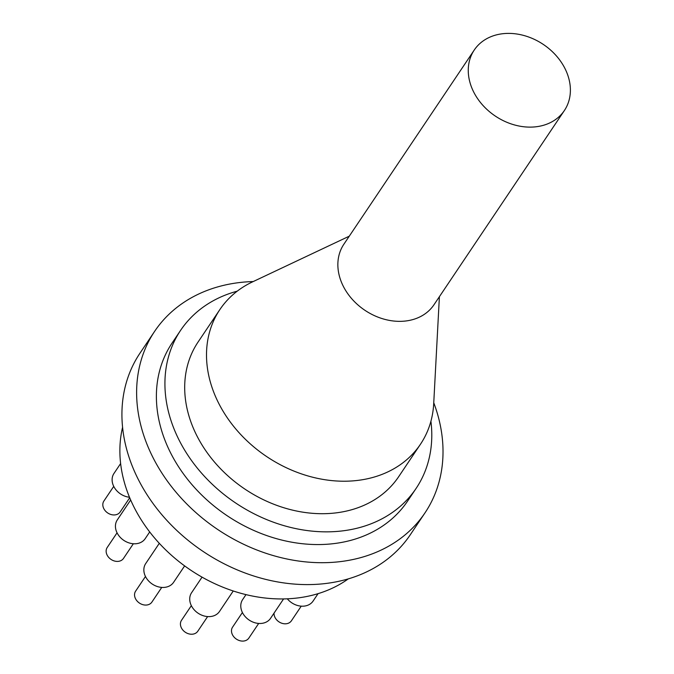 <?xml version="1.0" encoding="UTF-8"?>
<svg xmlns="http://www.w3.org/2000/svg" width="674" height="674" viewBox="0 0 674 674"><rect width="100%" height="100%" fill="white"/><g stroke="black" fill="none" stroke-linecap="round" stroke-linejoin="round"><path stroke-width="1.01" d="M348.323 578.865A141.81 112.659 -146.1 0 1 296.147 598.133A141.81 112.659 -146.1 0 1 165.046 549.259A141.81 112.659 -146.1 0 1 122.575 427.299M301.236 606.153L291.395 620.813A9.807 7.785 -146.1 0 1 280.78 622.843A9.807 7.785 -146.1 0 1 274.048 613.121M258.681 623.442L248.841 638.101A9.807 7.785 -146.1 0 1 236.363 639.095A9.807 7.785 -146.1 0 1 232.564 627.165L242.404 612.514M207.626 616.584L197.785 631.235A9.807 7.785 -146.1 0 1 185.308 632.237A9.807 7.785 -146.1 0 1 181.508 620.307L191.349 605.648M161.752 587.408L151.911 602.067A9.807 7.785 -146.1 0 1 139.425 603.07A9.807 7.785 -146.1 0 1 135.626 591.14L145.466 576.481M133.342 543.75L123.502 558.409A9.807 7.785 -146.1 0 1 111.016 559.412A9.807 7.785 -146.1 0 1 107.217 547.482L117.057 532.822M129.703 497.766L120.174 511.954A9.807 7.785 -146.1 0 1 107.697 512.956A9.807 7.785 -146.1 0 1 103.897 501.026L113.737 486.367M318.069 593.651L313.098 601.056A16.808 13.354 -146.1 0 1 287.309 598.815M283.577 598.925L270.544 618.344A16.808 13.354 -146.1 0 1 249.144 620.055A16.808 13.354 -146.1 0 1 242.632 599.607L245.985 594.62M233.246 590.98L219.488 611.478A16.808 13.354 -146.1 0 1 198.089 613.197A16.808 13.354 -146.1 0 1 191.576 592.741L202.048 577.146M184.634 565.89L173.606 582.311A16.808 13.354 -146.1 0 1 152.214 584.029A16.808 13.354 -146.1 0 1 145.702 563.574L159.3 543.32M149.695 531.955L145.196 538.652A16.808 13.354 -146.1 0 1 123.805 540.371A16.808 13.354 -146.1 0 1 117.293 519.915L130.663 499.998M129.492 497.252A16.808 13.354 -146.1 0 1 114.782 488.195A16.808 13.354 -146.1 0 1 113.965 473.46L120.621 463.552M535.72 126.813A54.274 43.119 -146.1 0 1 480.394 102.406A54.274 43.119 -146.1 0 1 474.269 50.002A54.274 43.119 -146.1 0 1 502.93 33.7A54.274 43.119 -146.1 0 1 558.257 58.116A54.274 43.119 -146.1 0 1 564.391 110.511A54.274 43.119 -146.1 0 1 535.72 126.813M564.391 110.511L433.989 304.741A54.274 43.119 -146.1 0 1 405.318 321.043A54.274 43.119 -146.1 0 1 349.991 296.636A54.274 43.119 -146.1 0 1 343.866 244.232L474.269 50.002M439.397 296.678L433.711 403.6A120.806 95.969 -146.1 0 1 420.466 444.233A120.806 95.969 -146.1 0 1 356.664 480.528A120.806 95.969 -146.1 0 1 233.507 426.187A120.806 95.969 -146.1 0 1 219.876 309.56A120.806 95.969 -146.1 0 1 252.464 281.917L349.275 236.178M420.466 444.233L398.654 476.72A120.806 95.969 -146.1 0 1 334.852 513.015A120.806 95.969 -146.1 0 1 211.695 458.682A120.806 95.969 -146.1 0 1 198.063 342.047L219.876 309.56M430.913 421.233A141.81 112.659 -146.1 0 1 416.094 488.431A141.81 112.659 -146.1 0 1 341.196 531.036A141.81 112.659 -146.1 0 1 196.623 467.251A141.81 112.659 -146.1 0 1 180.615 330.336A141.81 112.659 -146.1 0 1 237.206 291.176M416.094 488.431L407.559 501.144A141.81 112.659 -146.1 0 1 332.661 543.75A141.81 112.659 -146.1 0 1 188.088 479.964A141.81 112.659 -146.1 0 1 172.081 343.049L180.615 330.336M433.753 402.757A162.822 129.349 -146.1 0 1 424.999 512.855L410.298 534.752A162.822 129.349 -146.1 0 1 324.304 583.667A162.822 129.349 -146.1 0 1 158.323 510.429A162.822 129.349 -146.1 0 1 139.939 353.235L154.641 331.338A162.822 129.349 -146.1 0 1 253.23 281.555M424.999 512.855A162.822 129.349 -146.1 0 1 339.005 561.771A162.822 129.349 -146.1 0 1 173.016 488.54A162.822 129.349 -146.1 0 1 154.641 331.338"/></g></svg>
